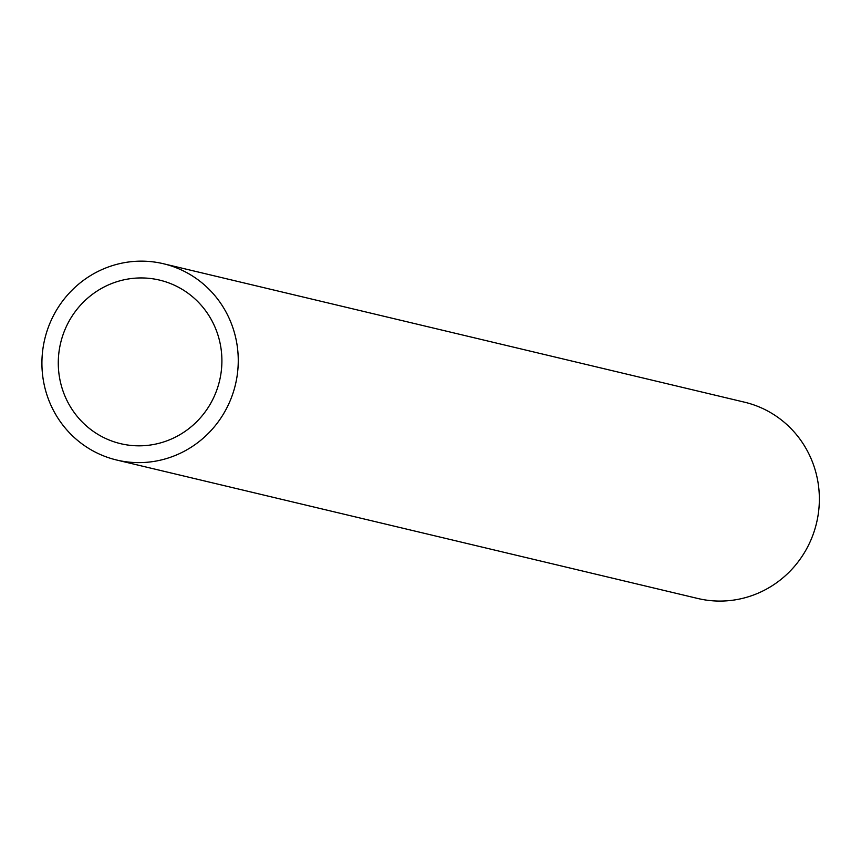 <?xml version="1.0" encoding="UTF-8"?>
<svg xmlns="http://www.w3.org/2000/svg" width="861" height="861" viewBox="0 0 861 861"><rect width="100%" height="100%" fill="white"/><g stroke="black" fill="none" stroke-linecap="round" stroke-linejoin="round"><path stroke-width="1.29" d="M220.728 346.639A84.077 81.687 -76.6 0 0 159.576 280.105A84.077 81.687 -76.6 0 0 60.636 342.958A84.077 81.687 -76.6 0 0 120.605 443.673A84.077 81.687 -76.6 0 0 220.728 346.639M236.85 343.582A100.888 98.014 103.4 0 1 116.709 460.032A100.888 98.014 103.4 0 1 44.74 339.169A100.888 98.014 103.4 0 1 163.472 263.746A100.888 98.014 103.4 0 1 236.85 343.582M163.472 263.746L744.571 402.195A100.888 98.014 103.4 0 1 817.95 482.031A100.888 98.014 103.4 0 1 697.797 598.481L116.709 460.032"/></g></svg>
